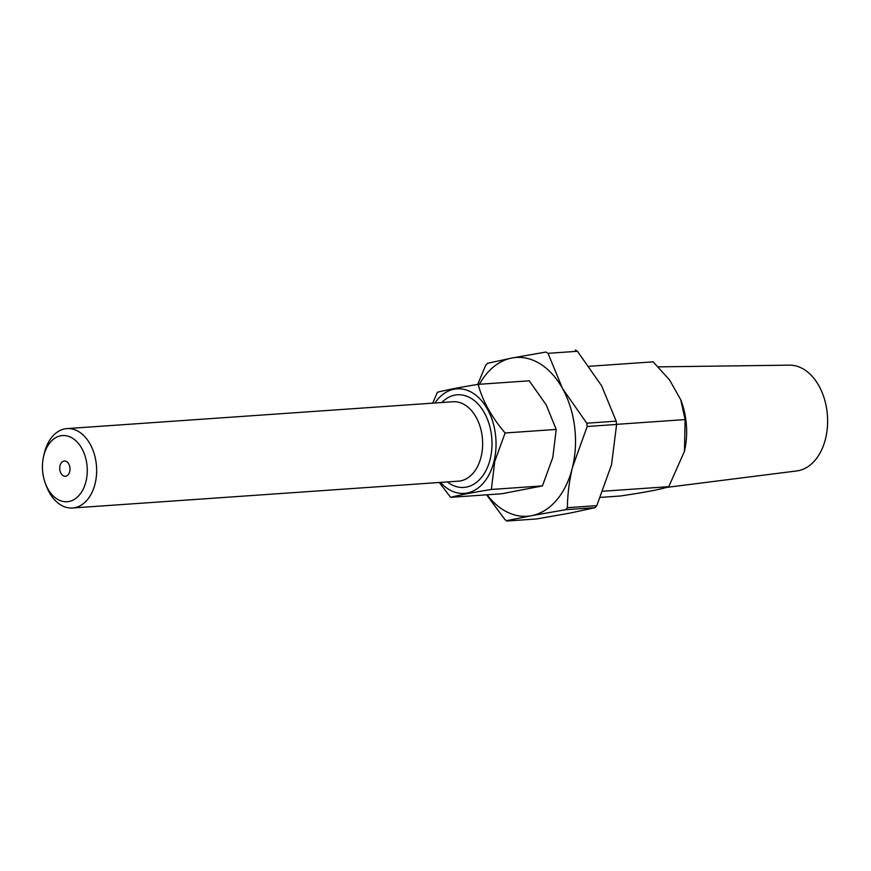 <?xml version="1.0" encoding="UTF-8"?>
<svg xmlns="http://www.w3.org/2000/svg" width="871" height="871" viewBox="0 0 871 871"><rect width="100%" height="100%" fill="white"/><g stroke="black" fill="none" stroke-linecap="round" stroke-linejoin="round"><path stroke-width="1.31" d="M72.315 438.069A33.163 22.363 -94 0 0 43.55 456.567A33.163 22.363 -94 0 0 45.423 483.547A33.163 22.363 -94 0 0 57.41 499.214A33.163 22.363 -94 0 0 86.011 481.369A33.163 22.363 -94 0 0 72.315 438.069M43.55 456.567L44.171 453.813A39.794 26.838 86 0 1 66.98 428.597A39.794 26.838 86 0 1 78.684 431.613A39.794 26.838 86 0 1 96.463 475.174A39.794 26.838 86 0 1 72.5 508A39.794 26.838 86 0 1 60.796 504.984A39.794 26.838 86 0 1 46.424 486.181L45.423 483.547M63.148 475.675A7.632 5.139 -94 0 0 65.39 476.252A7.632 5.139 -94 0 0 69.985 469.959A7.632 5.139 -94 0 0 66.577 461.608A7.632 5.139 -94 0 0 64.323 461.031A7.632 5.139 -94 0 0 59.74 467.324A7.632 5.139 -94 0 0 63.148 475.675M440.454 482.403A52.402 35.33 -94 0 0 494.042 461.227A52.402 35.33 -94 0 0 479.115 398.069A52.402 35.33 -94 0 0 434.934 403.001M432.713 403.164L437.438 392.233C446.388 389.936 459.964 387.312 478.157 384.361C482.534 400.845 491.527 417.057 505.115 432.985L494.739 461.467L491.353 489.458C473.225 492.398 459.648 495.022 450.623 497.33L439.322 482.48M450.623 497.33L501.707 493.77L542.437 485.909L552.813 457.427L556.199 429.425L546.215 404.873L529.241 380.812L478.157 384.361M542.437 485.909L491.353 489.458M556.199 429.425L505.115 432.985M486.617 494.826L505.038 519.726L507.151 521L536.569 518.953L570.668 512.965L595.111 507.651L565.693 509.698L531.582 515.686A79.588 53.664 86 0 1 503.808 510.232A79.588 53.664 86 0 1 487.096 494.793M506.171 520.76L531.582 515.686A79.588 53.664 86 0 0 572.454 467.422C569.198 481.315 567.511 494.728 567.391 507.684L596.809 505.637L611.54 464.7L616.603 424.449L587.185 426.485L572.454 467.422A79.588 53.664 86 0 0 562.568 388.597L586.782 423.208L616.189 421.161L601.654 385.875L577.44 351.274L548.022 353.321L562.568 388.597A79.588 53.664 86 0 0 511.8 358.035L545.91 352.047L548.022 353.321M477.689 384.438L485.659 365.363L487.368 363.349L511.8 358.035A79.588 53.664 86 0 0 479.409 384.274M565.693 509.698L567.391 507.684M587.185 426.485L586.782 423.208M536.569 518.953L507.02 521.021M596.809 505.637L595.111 507.651M616.189 421.161L616.603 424.449M575.328 350L577.44 351.274M666.304 487.444L796.78 470.939A53.055 35.776 -94 0 0 827.45 426.322A53.055 35.776 -94 0 0 803.672 369.228A53.055 35.776 -94 0 0 789.42 365.156L658.215 366.865M589.134 366.299L653.119 361.846L669.57 379.919L680.697 399.669L685.129 419.582L684.432 451.363L668.776 486.66C662.156 489.088 646.032 492.202 620.413 496.002L600.467 497.385M668.776 486.66L602.993 491.233M685.129 419.582L616.603 424.351M684.432 451.363L684.584 450.666A61.351 41.373 -94 0 0 681.111 400.769L680.697 399.669M72.5 508L458.494 481.151A39.794 26.838 -94 0 0 482.458 448.325A39.794 26.838 -94 0 0 464.679 404.765A39.794 26.838 -94 0 0 452.974 401.749L66.98 428.597M441.771 402.533A46.424 31.302 86 0 1 471.048 398.308A46.424 31.302 86 0 1 490.231 458.941A46.424 31.302 86 0 1 450.187 483.906A46.424 31.302 86 0 1 447.291 481.924"/></g></svg>
